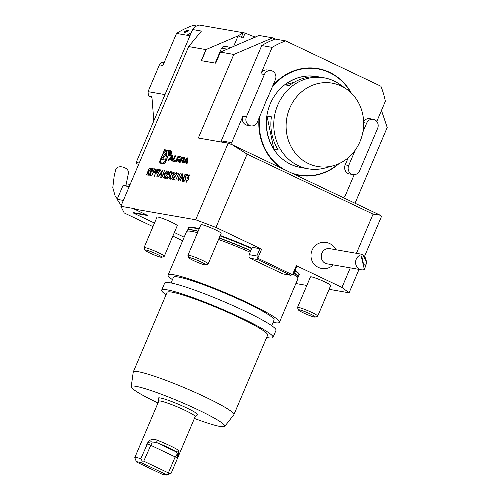 <?xml version="1.0" encoding="UTF-8"?>
<svg xmlns="http://www.w3.org/2000/svg" width="500" height="500" viewBox="0 0 500 500"><rect width="100%" height="100%" fill="white"/><g stroke="black" fill="none" stroke-linecap="round" stroke-linejoin="round"><path stroke-width="0.75" d="M164.737 163.938L170.35 150.712L164.587 149.706L158.975 162.931L164.737 163.938M149.119 175.475L151.838 168.375L153.106 168.7L152.969 170.6L151.069 172.319L150.812 175.769L150.475 175.712L150.725 172.256L149.119 175.475M149.05 175.463L152.019 168.463L153.106 168.7M154.244 176.369L156.956 169.269L158.212 169.6L158.044 171.488L156.675 173.169L155.625 173.113L154.244 176.369M154.169 176.356L157.137 169.356L158.212 169.6M161.725 177.669L164.444 170.575L163.487 173.512L165.062 173.787L166.569 170.944L163.575 177.994L164.756 174.513L163.181 174.237L161.725 177.669M166.462 173.306L168.456 171.131L168.312 173.306L165.05 177.475L166.481 177.719L166.175 178.444L164.088 178.081L168.012 173.312L167.956 171.769L166.275 173.219L168.394 171.081M164.312 178.119L168.2 173.4L167.956 171.769M169.069 174.144L169.669 174.156L169.475 176.544L167.35 178.844L167.256 176.694L167.675 178.125L169.213 176.469L169.131 174.788L168.3 175.031L170.113 171.562L171.375 171.781L171.069 172.5L170.019 172.319L169.069 174.144L169.606 174.106M167.719 178.144L169.213 176.469M169.394 176.556L169.131 174.788M169.363 179L172.356 171.95L169.363 179M172.481 173.775L174.163 172.125L174.1 174.025L173.125 175.413L172.856 177.356L170.825 179.45L170.681 177.194L171.137 178.725L172.55 177.369L172.237 175.719L173.825 173.975L173.675 172.763L172.294 173.688L174.094 172.075M172.431 175.787L174.006 174.062L173.675 172.763M170.787 178.256L171.319 178.812L172.55 177.369M174.613 174.731L176.612 172.556L176.469 174.725L173.206 178.894L174.638 179.144L174.325 179.862L172.237 179.5L176.169 174.731L176.106 173.188L174.431 174.644L176.55 172.506M172.463 179.537L176.35 174.819L176.106 173.188M178.231 173.75L177.763 173.669L178.25 172.975L178.819 173.075L175.75 180.113M178.181 180.731L177.85 179.075L180.231 173.325L178.331 178.538L178.469 180.006L179.638 178.931L182.206 173.669L180.394 177.925L178.038 180.688M178.506 180.019L179.638 178.931M182.625 175.362L180.275 180.9L182.994 173.806L182.725 179.713L185.356 174.213L182.362 181.262L182.625 175.362L182.506 180.931M185.494 177.006L186.094 177.019L185.9 179.406L183.775 181.706L183.681 179.556L184.1 180.987L185.637 179.331L185.556 177.65L184.725 177.894L186.537 174.419L187.794 174.638L187.488 175.362L186.444 175.181L185.494 177.006L186.031 176.969M184.137 181.006L185.637 179.331M187.856 177.419L188.456 177.431L188.263 179.819L186.137 182.119L186.044 179.963L186.462 181.394L188 179.744L187.919 178.056L187.087 178.3L188.9 174.831L190.162 175.05L189.85 175.775L188.806 175.594L187.856 177.419L188.394 177.381M186.506 181.419L188 179.744M380.144 215.188L373.081 214.125L247.081 154.131L215.963 227.431L195.688 219.762L228.175 143.225L232.231 144.762L380.144 215.188L381.569 216.262L364.762 255.856M233.812 54.444L220.425 52.112L258.962 35.45L272.688 37.844L233.812 54.444L198.331 138.025L228.175 143.225M220.425 52.112L215.725 63.188L201.244 60.663L205.944 49.588L188.656 46.575L120.856 206.294L134.419 208.656L134.244 209.062L195.688 219.762M187.069 163.612L187.925 157.981L186.931 157.812L183.225 162.944L183.938 163.069L184.694 162.025L186.525 162.344L186.35 163.494L187.069 163.612M184.481 158.681A1.144 0.45 -64.5 0 0 184.556 157.594A8.144 3.2 -64.5 0 0 184.256 157.394A8.144 3.2 -64.5 0 0 183.919 157.287L181.762 156.912L179.475 162.294L180.15 162.413L180.781 160.925L182.4 161.213L182.031 162.738L182.706 162.856L183.056 162.037A1.144 0.45 -64.5 0 0 183.131 160.95A8.144 3.2 -64.5 0 0 182.831 160.75A8.144 3.2 -64.5 0 0 182.763 160.719L182.819 160.588A8.144 3.2 -64.5 0 0 183.319 160.506A1.144 0.45 -64.5 0 0 184.112 159.544L184.481 158.681M180.8 158.038A1.144 0.45 -64.5 0 0 180.881 156.95A8.144 3.2 -64.5 0 0 180.575 156.75A8.144 3.2 -64.5 0 0 180.244 156.644L178.95 156.419A8.144 3.2 -64.5 0 0 178.156 156.475A1.144 0.45 -64.5 0 0 177.369 157.438L176.106 160.413A1.144 0.45 -64.5 0 0 176.025 161.5A8.144 3.2 -64.5 0 0 176.331 161.7A8.144 3.2 -64.5 0 0 176.663 161.806L177.956 162.031A8.144 3.2 -64.5 0 0 178.75 161.969A1.144 0.45 -64.5 0 0 179.544 161.006L180.287 159.256L178.55 158.956L178.225 159.725L179.281 159.906L178.519 160.963L176.994 160.694L177.013 159.981L178.388 157.487L179.913 157.756L179.963 158.262L180.8 158.038M175.606 160.456L173.731 160.131L175.556 155.831L174.881 155.712L172.594 161.094L175.144 161.537L175.606 160.456M171.6 153.5A2.306 0.906 -64.5 0 0 171.669 151.256A2.306 0.906 -64.5 0 0 169.856 152.95A2.306 0.906 -64.5 0 0 169.681 155.425A2.306 0.906 -64.5 0 0 171.6 153.5M171.537 159.738L171.363 160.881L172.081 161.006L172.938 155.375L171.95 155.2L168.238 160.338L168.95 160.463L169.706 159.419L172.225 160.062M157.981 177.019L162.469 170.231L160.9 177.525L161.1 175.138L159.713 174.894L157.981 177.019M156.8 176.812L159.488 170.487L158.819 170.369L159.125 169.644L160.738 169.925L160.431 170.65L159.762 170.531L156.8 176.812M151.719 175.925L154.438 168.831L155.694 169.163L155.525 171.05L154.15 172.731L153.1 172.675L151.719 175.925M151.65 175.912L154.619 168.919L155.694 169.163M146.519 175.019L149.238 167.925L150.506 168.25L150.369 170.144L148.469 171.869L148.212 175.319L147.875 175.256L148.125 171.806L146.519 175.019M146.45 175.006L149.419 168.012L150.506 168.25M243.025 38.081A18.144 1.812 23 0 1 238.119 35.85L243.244 32.713L245.162 33.05L243.025 38.081M241.287 37.319L243.244 32.713L198.956 25L194.938 26.719L192.613 29.537L164.994 94.606L148.044 91.65L159.419 64.85A4.4 4.019 -80.1 0 1 163.825 62.256L164.256 62.331M233.888 414.663L267.656 335.1A54.65 5.469 -157 0 0 239.169 317.55A54.65 5.469 -157 0 0 167.05 292.4L133.281 371.956A54.65 5.469 23 0 1 205.394 397.106A54.65 5.469 23 0 1 233.888 414.663A54.65 5.469 23 0 1 233.812 414.787L224.731 426.375A50.819 5.088 -157 0 0 198.312 409.931A50.819 5.088 -157 0 0 131.213 386.675A50.819 5.088 -157 0 0 157.975 402.981M131.213 386.675L133.244 372.1A54.65 5.469 23 0 1 133.281 371.956M194.412 418.444A50.819 5.088 -157 0 0 224.731 426.375M273.056 322.381A60.475 6.05 -157 0 0 279.431 322.275A60.475 6.05 -157 0 0 247.906 302.85A60.475 6.05 -157 0 0 168.1 275.012A60.475 6.05 -157 0 0 172.45 279.675M168.1 275.012L186.481 231.713A60.475 6.05 23 0 1 186.562 231.569A60.475 6.05 23 0 1 197.525 232.688M218.531 239.488A60.475 6.05 23 0 1 250.156 252.2M293.163 274.094A60.475 6.05 23 0 1 297.856 278.812A60.475 6.05 23 0 1 297.812 278.969L279.431 322.275M271.663 325.669L274.069 319.994A54.65 5.469 -157 0 0 245.575 302.444A54.65 5.469 -157 0 0 173.463 277.294L171.056 282.962M195.169 416.669L197.606 414.844A21.356 2.138 -157 0 0 183.356 406.4A21.356 2.138 -157 0 0 160.294 397.956A21.356 2.138 -157 0 0 158.35 398.181L158.731 401.2M266.644 337.488A60.475 6.05 -157 0 0 273.025 337.381A60.475 6.05 -157 0 0 241.494 317.956A60.475 6.05 -157 0 0 161.688 290.119A60.475 6.05 -157 0 0 166.038 294.781M273.025 337.381L276.012 330.331A60.475 6.05 -157 0 0 244.481 310.906A60.475 6.05 -157 0 0 164.681 283.069L161.688 290.119M198.094 231.356A60.069 6.012 23 0 0 187.537 230.331L188.444 228.169A60.156 6.019 23 0 1 199.213 228.713M220.231 235.487A60.156 6.019 23 0 1 251.85 248.2M295.1 270.319A60.156 6.019 23 0 1 299 275.1L298.95 275.175A60.038 6.006 23 0 0 294.919 270.75M136.506 462L161.612 473.956A16.494 1.65 -157 0 0 166.737 475A16.494 1.65 -157 0 0 166.881 474.869L141.775 462.919A16.494 1.65 -157 0 0 136.506 462L134.769 457.656L158.756 401.15A19.794 1.981 -157 0 1 160.538 401.056A19.794 1.981 -157 0 1 181.4 408.656A19.794 1.981 -157 0 1 195.194 416.613L177.144 459.131L177.413 453.906L176.025 451.8A17.594 1.762 -157 0 0 156.7 442.594L152.294 441.95C150.312 441.581 148.7 442.169 147.469 443.713L140.787 458.7L142.225 461.044L143.731 461.163L152.294 441.95M141.775 462.919L142.225 461.044M140.787 458.7A19.794 1.981 -157 0 0 134.769 457.656M146.75 444.663C148.831 439.725 152.25 438.212 157.006 440.125A19.794 1.981 23 0 1 178.75 450.475L178.425 456.112M166.737 475L171.025 473.294A19.794 1.981 -157 0 0 171.181 473.175L177.144 459.131M143.731 461.163L168.388 472.9L169.119 473.85L171.181 473.175M169.119 473.85L166.881 474.869M168.388 472.9L175.225 456.788L177.413 453.906M157.006 440.125L156.7 442.594L176.025 451.8L178.75 450.475M117.306 198.919L115.225 196.312L112.794 187.6L114.256 175.562L115.738 169.794C116.781 163.969 130.456 167.188 128.256 174.05L125.994 185.169M130.044 184.656L122.981 185.55L117.131 199.331L121.188 205.519M287.031 135.281A42.306 38.675 99.9 0 0 333.381 165.706A42.306 38.675 99.9 0 0 362.987 131.463A42.306 38.675 99.9 0 0 346.706 89.231A42.306 38.675 99.9 0 0 303.094 90.65A42.306 38.675 99.9 0 0 287.031 135.281M123.35 200.419L117.131 199.331M129.2 186.637L122.981 185.55M294.275 82.231L284.906 84.819A46.181 42.219 -80.1 0 1 315.581 76.35L314.219 76.725M315.581 76.35L319.969 77.112A46.181 42.219 99.9 0 0 289.294 85.581L284.906 84.819M267.019 116.056L273.875 149.188A46.181 42.219 -80.1 0 1 267.5 133.438A46.181 42.219 -80.1 0 1 267.019 116.056L271.406 116.825A46.181 42.219 99.9 0 0 271.887 134.206A46.181 42.219 99.9 0 0 278.269 149.956L273.875 149.188M333.381 165.706L325.387 167.919A46.181 42.219 -80.1 0 1 308.181 168.794A46.181 42.219 -80.1 0 1 274.781 134.706A46.181 42.219 -80.1 0 1 324.031 77.8A46.181 42.219 -80.1 0 1 339.925 84.444L346.706 89.231M324.031 77.8L316.569 76.5A46.181 42.219 99.9 0 0 267.319 133.406A46.181 42.219 99.9 0 0 300.719 167.494L308.181 168.794M185.238 31.163A2.381 0.562 156.6 0 1 188.269 30.294A2.381 0.562 156.6 0 1 187.144 31.494A2.381 0.562 156.6 0 1 184.906 32.344A2.381 0.562 156.6 0 1 184.013 32.138A2.381 0.562 156.6 0 1 185.238 31.163M259.662 116.662A53.881 49.256 99.9 0 0 260.438 135.312A53.881 49.256 99.9 0 0 284.331 169.569M291.194 172.831A53.881 49.256 99.9 0 0 338.356 163.938M350.788 92.575A53.881 49.256 99.9 0 0 272.362 86.737M151.975 97.625L148.381 95.913L151.888 96.525L153.825 120.925M148.381 95.913L148.044 91.65M188.269 30.294L187.144 31.494L184.013 32.138M293.894 174.119A54.206 49.562 99.9 0 0 339.019 163.644M351.312 93.081A54.206 49.562 99.9 0 0 272.919 85.425M259.075 118.038A54.206 49.562 99.9 0 0 281.394 168.169M257.394 122L264.456 105.356A55.2 50.462 -80.1 0 1 268.288 96.344L275.35 79.7A6.6 6.031 99.9 0 0 271 70.594A6.6 6.031 99.9 0 0 264.394 74.488L246.438 116.781A6.6 6.031 99.9 0 0 250.781 125.887A6.6 6.031 99.9 0 0 257.394 122M355.225 150.106L348.7 165.475A6.6 6.031 99.9 0 0 353.05 174.581A6.6 6.031 99.9 0 0 359.656 170.688L377.612 128.394A6.6 6.031 99.9 0 0 373.263 119.288A6.6 6.031 99.9 0 0 366.656 123.175L362.875 132.081M348.2 157.769L345.188 164.862A6.6 6.031 99.9 0 0 349.538 173.969L353.05 174.581M196.612 26L193.231 25.412A84.119 76.906 99.9 0 0 176.531 33.425L162.931 65.462L159.419 64.85M139.238 163L136.188 162.469L189.969 35.769L176.531 33.425M191.294 32.65A84.119 76.906 99.9 0 0 186.931 35.238L191.031 33.269M271 70.594L267.494 69.981A6.6 6.031 99.9 0 0 260.881 73.875L272.137 47.356L261.731 45.55L221.269 140.875L231.675 142.688L232.181 144.744M231.675 142.688L242.925 116.169A6.6 6.031 99.9 0 0 247.275 125.281L250.781 125.887M226.213 142.887A85.763 78.412 -80.1 0 1 225.969 141.694L226.262 142.894M343.106 197.55L344.894 196.594L354.2 174.656M373.263 119.288L369.756 118.675A6.6 6.031 99.9 0 0 363.631 121.619M261.731 45.55A85.763 78.412 99.9 0 1 275.287 39.081L285.688 40.894L380.925 86.237A85.763 78.412 99.9 0 1 385.356 101.269L376.794 121.438M285.688 40.894A85.763 78.412 99.9 0 0 272.137 47.356M366.031 259.781A4.4 1.706 80.7 0 0 363.806 256.525A4.4 1.706 80.7 0 0 362.831 261.137A4.4 1.706 80.7 0 0 365.225 265.206A4.4 1.706 80.7 0 0 366.031 259.781M138.588 164.531L136.8 163.675L136.188 162.469M233.606 46.481L238.119 35.85L205.944 49.588M255.413 37.138A18.144 1.812 23 0 1 245.162 33.05M221.269 140.875A85.763 78.412 99.9 0 0 221.519 142.069M360.869 254.838L364.406 269.575A7.7 7.037 -80.1 0 1 361.312 269.788A7.7 7.037 -80.1 0 1 355.806 264.356A7.7 7.037 -80.1 0 1 360.869 254.838L362.644 254.394L329.613 248.637A7.7 7.037 -80.1 0 0 321.463 258.375A7.7 7.037 -80.1 0 0 326.969 263.806L361.312 269.788M364.406 269.575L366.775 262.312L362.644 254.394M303.244 312.806A9.175 0.919 23 0 1 298.469 309.962A9.175 0.919 23 0 1 307.262 312.6A9.175 0.919 23 0 1 315.269 317.094A9.175 0.919 23 0 1 303.244 312.806M159.419 256.837A9.175 0.919 23 0 1 150.438 253.3A9.175 0.919 23 0 1 145.013 250.15A9.175 0.919 23 0 1 153.812 252.787A9.175 0.919 23 0 1 161.819 257.281A9.175 0.919 23 0 1 159.419 256.837M196.238 259.825A9.175 0.919 23 0 1 205.706 264.931A9.175 0.919 23 0 1 196.981 262.119A9.175 0.919 23 0 1 188.9 257.794A9.175 0.919 23 0 1 196.238 259.825M355.05 203.238L387.206 127.475L381.463 110.431M188.656 46.575L201.425 31.069L192.613 29.537M275.287 39.081L272.688 37.844M247.081 154.131L232.231 144.762M356.45 253.312L373.081 214.125M298.469 309.962L297.5 307.606A10.994 1.1 23 0 1 297.494 307.481A10.994 1.1 23 0 1 308.044 310.763A10.994 1.1 23 0 1 317.738 316.075A10.994 1.1 23 0 1 317.638 316.156L315.269 317.094M145.013 250.15L144.044 247.794A10.994 1.1 23 0 1 144.037 247.669A10.994 1.1 23 0 1 154.588 250.95A10.994 1.1 23 0 1 164.281 256.262A10.994 1.1 23 0 1 164.188 256.337L161.819 257.281M188.9 257.794L187.931 255.438A10.994 1.1 23 0 1 187.925 255.312A10.994 1.1 23 0 1 196.725 257.869A10.994 1.1 23 0 1 208.169 263.906A10.994 1.1 23 0 1 208.075 263.988L205.706 264.931M249.869 258.194L282.838 273.894L290.738 275.275L257.769 259.575L249.869 258.194L249.044 256.725A27.269 24.931 99.9 0 1 249.019 256.644L249.112 254.65L256.837 255.994L257.8 258.169A27.269 24.931 99.9 0 0 257.819 258.256L292.419 274.731A27.269 24.931 99.9 0 0 292.494 274.688L293.725 273.556L296.881 266.119L296.312 265.688L341.969 287.425L350.269 267.863M257.819 258.256L257.769 259.575M290.738 275.275L292.419 274.731M359.019 269.387L349.081 292.8L341.969 287.425M295.881 283.531L306.844 285.444M329.094 289.319L349.081 292.8M182.638 240.763L172.838 236.094M152.969 226.631L124.219 212.944L120.856 206.294M317.525 243.988A12.775 11.681 99.9 0 0 314.225 264.319A13.194 13.194 0 0 0 333.25 264.9M317.738 316.075L330.706 285.512A10.994 1.1 -157 0 0 323.044 281.094A10.994 1.1 -157 0 0 311.456 276.869A10.994 1.1 -157 0 0 310.462 276.925L297.494 307.481M208.169 263.906L221.137 233.344A10.994 1.1 -157 0 0 209.7 227.312A10.994 1.1 -157 0 0 201.887 224.7A10.994 1.1 -157 0 0 200.894 224.756L187.925 255.312M164.281 256.262L177.25 225.7A10.994 1.1 -157 0 0 169.587 221.281A10.994 1.1 -157 0 0 158 217.056A10.994 1.1 -157 0 0 157.006 217.106L144.037 247.669M249.112 254.65L252.275 247.206L261.619 249.169L215.963 227.431M146.506 214.9L133.631 212.656L133.456 213.056L147.944 215.581L134.244 209.062M133.456 213.056L154.481 223.069M174.356 232.531L184.15 237.194M256.837 255.994L259.994 248.556M261.619 249.169L257.8 258.169M292.494 274.688L296.312 265.688M166.988 150.4L164.587 149.706M165.5 150.144L164.838 151.713M160.769 161.281L159.994 163.113M170.244 150.969L167.738 150.531M169.469 152.794A7 2.75 -64.5 0 0 168.588 150.938L167.669 150.5A7 2.75 -64.5 0 0 163.012 154.094A7 2.75 -64.5 0 0 160.825 161.775A7 2.75 -64.5 0 0 161.656 163.144A7 2.75 -64.5 0 0 164.05 162.338A7 2.75 -64.5 0 0 167.456 157.306A7 2.75 -64.5 0 0 167.669 150.5M163.25 163.675A7 2.75 -64.5 0 0 165.406 162.369M167.119 151.037L161.25 159.331L165.619 160.094L167.119 151.037M166.744 153.294L162.338 159.525M187.081 158.725L186.663 161.456L185.275 161.219L187.081 158.725L187.763 159.05M187.344 161.781L186.663 161.456M187.338 161.85L185.275 161.219M187.213 162.675L186.525 162.344M187.887 158.25L187.394 158.875M185.594 161.363L185.069 162.094M187.85 158.244L186.931 157.812M184.619 157.681L182.675 157.344L182.325 158.175M181.519 160.069L181.131 160.987M182.675 157.344L181.762 156.912M182.794 160.194L183.594 158.4L181.975 158.112L181.213 159.919L183.394 160.481M183.188 160.538L181.213 159.919M177.881 161.106L177.025 160.7M179.35 161.381L177.938 161.137M179.887 160.194L179.281 159.906M180.175 159.512L179.469 159.388L179.25 159.9M179.469 159.388L178.55 158.956M177.069 160.725L177.019 160.844A1.144 0.45 -64.5 0 0 176.875 161.838M180.944 157.044L179.862 156.856A8.144 3.2 -64.5 0 0 179.069 156.912A1.144 0.45 -64.5 0 0 178.469 157.5M175.5 160.712L173.731 160.131M174.044 160.275L173.619 161.275M175.487 156L174.881 155.712M171.425 153.469A1.869 0.731 -64.5 0 0 171.481 151.65A1.869 0.731 -64.5 0 0 170.012 153.025A1.869 0.731 -64.5 0 0 169.875 155.025A1.869 0.731 -64.5 0 0 171.425 153.469M170.562 153.381L170.631 154.619L171.319 151.962L170.906 151.888L169.806 154.475L170.637 153.412M171.494 152.169L170.906 151.888M170.894 152.213L171.219 152.269L170.538 153.05L170.894 152.213M171.006 153.275L170.538 153.05M172.9 155.644L172.406 156.263M170.606 158.756L170.081 159.481M172.862 155.638L171.95 155.2M172.094 156.113L171.675 158.844L170.294 158.606L172.094 156.113L172.775 156.444M172.362 159.175L171.675 158.844M172.35 159.238L170.294 158.606M187.394 178.156L188.9 174.831M189.081 174.919L190.138 175.106M186.319 182.206L186.044 179.963M188.181 179.831L188.1 178.144M185.025 177.75L186.537 174.419M186.719 174.506L187.775 174.694M183.956 181.794L183.681 179.556M185.819 179.419L185.738 177.731M180.206 180.888L183.025 174.237M185.081 174.169L182.725 179.713M178.363 180.819L178.031 179.163L180.231 173.325M179.819 179.019L181.925 173.619M177.981 173.706L178.25 172.975M178.431 173.062L178.794 173.125M174.613 179.194L173.206 178.894M171.006 179.537L170.681 177.194M170.969 178.344L171.319 178.812L170.969 178.344M172.738 177.456L172.425 175.8M169.294 178.988L172.081 171.9M168.606 174.887L170.113 171.562M170.294 171.65L171.35 171.831M167.531 178.931L167.256 176.694M166.462 177.775L165.05 177.475M161.65 177.656L164.444 170.575M165.062 173.787L163.487 173.512M165.244 173.875L166.294 170.894M163.506 177.981L164.756 174.513M160.794 177.506L161.1 175.138M158.2 177.056L162.375 170.675M160.169 174.194L161.444 174.475L161.863 171.6L160.169 174.194L161.262 174.387L161.863 171.6M157.006 176.85L159.488 170.487M159.019 170.406L159.125 169.644M159.306 169.731L160.719 169.981M157.744 169.462L158.4 169.688M157.95 171.531L157.487 170.138L156.925 170.037L155.931 172.387L156.644 172.587L157.95 171.531L157.669 170.225M157.487 170.138L157.825 170.256M156.644 172.587L157.769 171.444M155.931 172.387L156.463 172.5M155.225 169.019L155.875 169.25M155.431 171.094L154.969 169.7L154.406 169.6L153.406 171.95L154.125 172.144L155.431 171.094L155.15 169.788M154.969 169.7L155.3 169.819M154.125 172.144L155.25 171.006M153.406 171.95L153.938 172.062M152.637 168.569L153.287 168.787M150.662 175.744L150.725 172.256M152.875 170.637L152.381 169.25L151.806 169.15L150.806 171.5L151.55 171.694L152.875 170.637L152.562 169.338M152.381 169.25L152.731 169.375M150.806 171.5L151.369 171.606L152.694 170.55M150.037 168.119L150.688 168.337M148.062 175.287L148.125 171.806M150.275 170.181L149.781 168.794L149.206 168.694L148.206 171.044L148.95 171.238L150.275 170.181L149.963 168.881M149.781 168.794L150.131 168.919M148.206 171.044L148.769 171.15L150.094 170.094M188.425 228.256A60.038 6.006 23 0 1 199.037 229.137M220.05 235.906A60.038 6.006 23 0 1 251.675 248.612M187.569 230.275A60.038 6.006 23 0 1 198.181 231.15M219.194 237.919A60.038 6.006 23 0 1 250.819 250.631M294.062 272.762A60.038 6.006 23 0 1 298.094 277.188L298.95 275.175M219.106 238.125A60.069 6.012 23 0 1 250.731 250.837M293.975 272.962A60.069 6.012 23 0 1 298.075 277.25L298.094 277.188M177.406 457.969L147.469 443.713M366.656 123.175L363.663 122.656M348.7 165.475L345.188 164.862M226.969 49.319A17.594 1.762 -157 0 0 221.469 48.362L222.913 46.731L224.913 46.2L230.969 47.606M264.394 74.488L260.881 73.875M246.438 116.781L242.925 116.169M201.469 60.706L206.244 49.456M182.981 162.213L182.375 161.925M184.55 157.587L183.919 157.287M183.956 159.856L183.375 159.575M184.175 159.394L183.569 159.106M184.431 158.8L183.619 158.412M179.363 161.363L178.519 160.963M179.7 160.631L179.094 160.344M176.675 161.806L176.025 161.5M177.019 160.844L176.106 160.413M178.012 157.75L177.369 157.438M179.069 156.912L178.156 156.475M179.862 156.856L178.95 156.419M180.869 156.944L180.244 156.644M187.537 230.331L186.562 231.569M298.075 277.25L297.856 278.812M215.212 63.1L221.469 48.362M335.894 249.737A13.194 13.194 0 0 0 317.594 243.95M162.5 163.544L161.656 163.144M184.431 158.794L183.594 158.4M177.906 161.125L176.994 160.694M171.962 151.881L171.481 151.65M170.35 155.256L169.875 155.025"/></g></svg>
